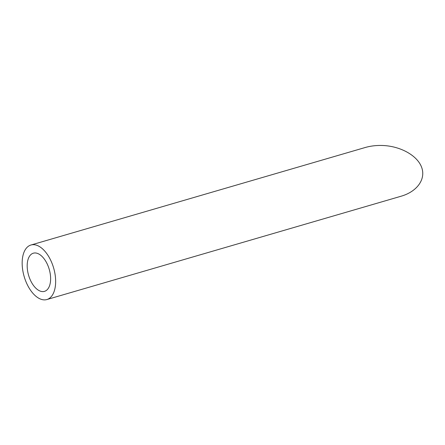 <?xml version="1.0" encoding="UTF-8"?>
<svg xmlns="http://www.w3.org/2000/svg" width="445" height="445" viewBox="0 0 445 445"><rect width="100%" height="100%" fill="white"/><g stroke="black" fill="none" stroke-linecap="round" stroke-linejoin="round"><path stroke-width="0.67" d="M38.42 253.806A19.886 10.741 -106.3 0 0 33.336 253.194A19.886 10.741 -106.3 0 0 28.591 275.288A19.886 10.741 -106.3 0 0 44.472 291.369A19.886 10.741 -106.3 0 0 50.207 273.647A19.886 10.741 -106.3 0 0 38.42 253.806M38.214 245.89A28.408 15.347 -106.3 0 0 30.95 245.011A28.408 15.347 -106.3 0 0 24.175 276.579A28.408 15.347 -106.3 0 0 46.858 299.552A28.408 15.347 -106.3 0 0 55.047 274.231A28.408 15.347 -106.3 0 0 38.214 245.89M30.95 245.011L365.106 147.54C370.557 145.971 376.331 145.281 382.433 145.482C400.433 146.082 417.321 155.483 421.626 167.303C426.032 179.107 417.204 191.561 401.134 196.212L46.858 299.552"/></g></svg>
